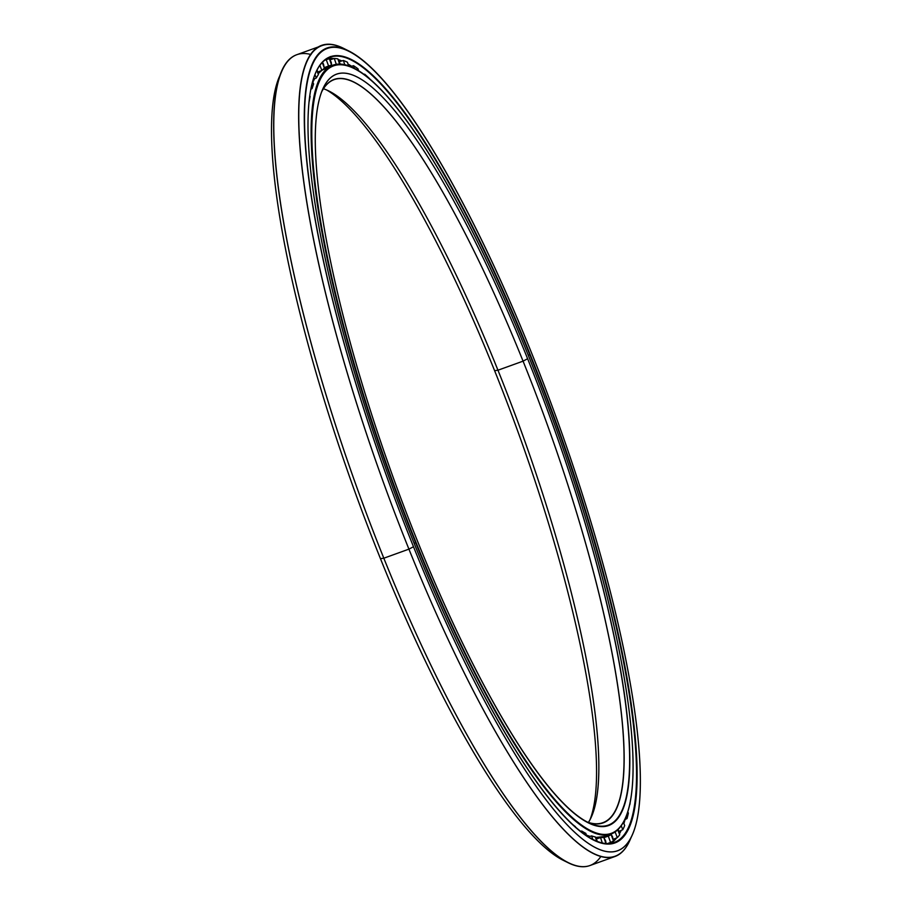 <?xml version="1.0" encoding="UTF-8"?>
<svg xmlns="http://www.w3.org/2000/svg" width="912" height="912" viewBox="0 0 912 912"><rect width="100%" height="100%" fill="white"/><g stroke="black" fill="none" stroke-linecap="round" stroke-linejoin="round"><path stroke-width="1.37" d="M312.862 82.126A408.622 85.876 -109.9 0 1 314.64 78.717A408.622 85.876 70.1 0 0 312.862 82.126A408.644 85.888 -109.9 0 1 314.64 78.717A408.644 85.888 70.1 0 0 312.862 82.137L314.629 78.728M326.496 89.9A399.479 83.961 -109.9 0 1 494.6 370.671L497.963 370.215A395.17 83.049 70.1 0 0 329.05 91.086A395.17 83.049 70.1 0 0 323.418 88.749A395.17 83.049 -109.9 0 1 497.963 370.215L523.066 361.152A395.17 83.049 70.1 0 0 334.225 79.39A395.17 83.049 70.1 0 0 321.799 91.599A395.17 83.049 -109.9 0 1 523.066 361.152L527.626 358.735A399.479 83.961 70.1 0 0 322.928 88.817A399.479 83.961 70.1 0 0 417.263 540.52A399.479 83.961 -109.9 0 1 325.447 83.95A399.479 83.961 -109.9 0 1 527.626 358.735A399.479 83.961 -109.9 0 1 619.453 815.305A399.479 83.961 -109.9 0 1 417.263 540.52A399.479 83.961 70.1 0 0 588.012 822.692A399.479 83.961 70.1 0 0 527.626 358.735L523.066 361.152A395.17 83.049 -109.9 0 1 585.367 821.279A395.17 83.049 70.1 0 0 602.729 822.727A395.17 83.049 70.1 0 0 523.066 361.152L497.963 370.215A395.17 83.049 -109.9 0 1 588.434 822.43A395.17 83.049 70.1 0 0 591.284 817.038A395.17 83.049 70.1 0 0 497.963 370.215L494.6 370.671A399.479 83.961 -109.9 0 1 590.064 819.58A399.479 83.961 70.1 0 0 494.6 370.671A399.479 83.961 70.1 0 0 326.496 89.9M416.043 542.515L415.667 542.72A408.644 85.888 70.1 0 0 625.062 818.828A408.644 85.888 70.1 0 0 625.165 818.6A408.644 85.888 -109.9 0 1 610.949 834.081A408.644 85.888 -109.9 0 1 415.667 542.72L414.128 543.278L415.667 542.72A408.644 85.888 -109.9 0 1 333.29 65.402A408.644 85.888 -109.9 0 1 354.118 68.229A408.644 85.888 70.1 0 0 353.902 68.115A408.644 85.888 70.1 0 0 415.667 542.72L416.043 542.515A408.28 85.808 -109.9 0 1 354.335 68.332A408.28 85.808 -109.9 0 1 528.846 356.729A408.28 85.808 -109.9 0 1 625.256 818.383A408.28 85.808 -109.9 0 1 416.043 542.515A408.28 85.808 70.1 0 0 622.691 823.354A408.28 85.808 70.1 0 0 528.846 356.729A408.28 85.808 70.1 0 0 322.21 75.89A408.28 85.808 70.1 0 0 416.043 542.515M586.37 835.073A408.644 85.888 70.1 0 0 590.007 836.395A408.644 85.888 -109.9 0 1 586.37 835.073M595.513 837.512A408.644 85.888 70.1 0 0 604.211 836.521A408.644 85.888 70.1 0 0 607.449 834.97A408.644 85.888 -109.9 0 1 595.513 837.512L604.211 836.521L610.949 834.081L612.579 836.817A8.983 0.673 159.2 0 1 612.112 837.25A8.983 0.673 -20.8 0 0 612.579 836.817L613.172 840.02M586.37 835.084A408.622 85.876 70.1 0 0 589.996 836.395L586.37 835.084M318.106 73.826A408.644 85.888 -109.9 0 1 321.617 70.52A408.644 85.888 70.1 0 0 318.106 73.826L321.617 70.532M322.187 70.11A408.644 85.888 -109.9 0 1 326.553 67.841A408.644 85.888 70.1 0 0 322.187 70.11M616.649 837.923A417.628 87.769 -109.9 0 1 610.504 843.418A417.628 87.769 70.1 0 0 616.649 837.923A417.639 87.78 -109.9 0 1 616.501 838.117M326.986 58.505A417.628 87.769 -109.9 0 1 333.929 58.573A417.628 87.769 70.1 0 0 326.986 58.505L333.929 58.573M338.113 59.554A417.628 87.769 -109.9 0 1 341.863 60.922A417.628 87.769 70.1 0 0 338.113 59.554A417.639 87.78 -109.9 0 1 341.852 60.922L338.113 59.554M347.996 64.022A417.628 87.769 -109.9 0 1 351.542 66.245A417.628 87.769 70.1 0 0 347.996 64.022M528.265 355.281L529.804 354.722A417.628 87.769 70.1 0 0 330.235 56.954A417.628 87.769 70.1 0 0 315.905 72.333A417.628 87.769 -109.9 0 1 529.804 354.722L530.18 354.529A417.981 87.848 70.1 0 0 315.997 72.105A417.981 87.848 70.1 0 0 414.709 544.726A417.981 87.848 -109.9 0 1 318.641 67.009A417.981 87.848 -109.9 0 1 530.18 354.529A417.981 87.848 -109.9 0 1 626.259 832.234A417.981 87.848 -109.9 0 1 414.709 544.726A417.981 87.848 70.1 0 0 593.37 839.975A417.981 87.848 70.1 0 0 530.18 354.529L529.804 354.722A417.628 87.769 -109.9 0 1 593.153 839.861A417.628 87.769 70.1 0 0 613.993 842.528A417.628 87.769 70.1 0 0 529.804 354.722L528.265 355.281M630.967 837.649A431.102 90.607 -109.9 0 1 614.939 856.516A431.102 90.607 -109.9 0 1 408.929 549.138L413.489 546.721L408.929 549.138A431.102 90.607 70.1 0 0 629.839 840.419L632.187 835.096A426.782 89.695 -109.9 0 1 413.489 546.721A426.782 89.695 -109.9 0 1 348.977 51.061A426.782 89.695 -109.9 0 1 531.4 352.522A426.782 89.695 -109.9 0 1 632.187 835.096M600.791 856.619A431.102 90.607 -109.9 0 1 568.096 862.718A431.102 90.607 -109.9 0 1 383.827 558.212L408.929 549.138L383.827 558.212A431.102 90.607 70.1 0 0 589.836 865.579L614.939 856.516M565.451 861.316A426.782 89.695 -109.9 0 1 380.452 558.657L383.827 558.212L380.452 558.657A426.782 89.695 70.1 0 0 562.875 860.13L568.096 862.718M348.977 51.061L343.767 48.461A431.102 90.607 70.1 0 0 408.929 549.138A431.102 90.607 -109.9 0 1 322.027 45.6L296.924 54.663A431.102 90.607 70.1 0 0 383.827 558.212A431.102 90.607 -109.9 0 1 282.025 70.76L279.676 76.095A426.782 89.695 70.1 0 0 380.452 558.657A426.782 89.695 -109.9 0 1 280.885 73.53M282.025 70.76A431.102 90.607 -109.9 0 1 311.072 54.56M322.027 45.6A431.102 90.607 -109.9 0 1 346.412 49.864M413.489 546.721A426.782 89.695 70.1 0 0 629.497 840.294A426.782 89.695 70.1 0 0 531.4 352.522A426.782 89.695 70.1 0 0 315.392 58.949A426.782 89.695 70.1 0 0 413.489 546.721M625.085 819.5A417.628 87.769 -109.9 0 1 623.876 823.582A417.628 87.769 70.1 0 0 625.085 819.5A417.639 87.78 -109.9 0 1 623.876 823.57L625.062 819.512M621.232 830.376A417.628 87.769 -109.9 0 1 619.373 833.921A417.628 87.769 70.1 0 0 621.232 830.376A417.639 87.78 -109.9 0 1 619.373 833.91L621.209 830.387M347.996 64.045A417.639 87.78 -109.9 0 1 351.519 66.257L347.996 64.045M630.477 800.041A416.408 87.518 -109.9 0 1 629.907 804.43L629.907 804.43A416.408 87.518 70.1 0 0 630.477 800.041M628.368 813.116A416.408 87.518 -109.9 0 1 627.011 818.588L624.663 819.694L627.011 818.588A416.408 87.518 70.1 0 0 628.368 813.116L627.73 811.703L628.368 813.116M624.697 825.497A416.408 87.518 -109.9 0 1 622.805 829.692L618.849 831.425L622.805 829.692L621.22 825.748L622.805 829.692A416.408 87.518 70.1 0 0 624.697 825.497L623.341 822.328L624.697 825.497M619.715 834.765A416.408 87.518 -109.9 0 1 617.299 837.661L613.149 839.336L617.299 837.661L615.121 831.926L617.299 837.661A416.408 87.518 70.1 0 0 619.715 834.765L617.732 829.817L619.715 834.765M613.491 840.864A416.408 87.518 -109.9 0 1 610.573 842.437L607.221 843.657L610.573 842.437A416.408 87.518 70.1 0 0 613.491 840.864L611.097 834.56L613.491 840.864M325.755 67.385L331.626 65.162A409.648 86.093 70.1 0 0 328.913 65.915A409.648 86.093 70.1 0 0 328.594 66.04L324.182 67.636L328.594 66.04L326.257 59.702L324.319 60.397L326.257 59.702L328.594 66.04A409.648 86.093 -109.9 0 1 331.626 65.162L329.414 58.79A416.408 87.518 70.1 0 0 326.257 59.702A416.408 87.518 -109.9 0 1 326.621 59.565A416.408 87.518 -109.9 0 1 329.414 58.79L331.626 65.162L325.755 67.385M324.421 68.286A409.648 86.093 70.1 0 0 321.856 70.429L317.661 72.105L321.856 70.429L319.85 65.311L321.856 70.429A409.648 86.093 -109.9 0 1 324.421 68.286L322.244 62.381L324.421 68.286M318.402 74.567A409.648 86.093 70.1 0 0 316.327 77.987L313.375 79.276L316.327 77.987L314.959 74.647L316.327 77.987A409.648 86.093 -109.9 0 1 318.402 74.567L316.795 70.452L318.402 74.567M313.625 83.984A409.648 86.093 70.1 0 0 312.064 88.624L310.981 89.137L312.064 88.624L311.391 87.085L312.064 88.624A409.648 86.093 -109.9 0 1 313.625 83.984L312.679 81.692L313.625 83.984M310.137 96.433A409.648 86.093 70.1 0 0 309.236 101.346A409.648 86.093 -109.9 0 1 310.137 96.433L309.886 95.885L310.137 96.433M603.322 837.262L605.158 836.566M570.764 823.046L570.889 823.023A409.648 86.093 70.1 0 0 575.358 826.614L575.62 827.526L575.358 826.614A409.648 86.093 -109.9 0 1 570.889 823.023L570.764 823.046M580.283 831.425L581.731 831.037A409.648 86.093 70.1 0 0 585.835 833.374L586.69 836.087L585.835 833.374A409.648 86.093 -109.9 0 1 581.731 831.037L582.301 832.987L581.731 831.037L580.283 831.425M588.058 836.965L591.637 835.905A409.648 86.093 70.1 0 0 595.331 836.965L596.858 841.491L595.331 836.965A409.648 86.093 -109.9 0 1 591.637 835.905L592.834 839.701L591.637 835.905L588.058 836.965M596.197 839.017L600.518 837.592A409.648 86.093 70.1 0 0 603.778 837.364L606.013 843.623L603.778 837.364A409.648 86.093 -109.9 0 1 600.518 837.592L602.376 843.144L600.518 837.592L596.197 839.017M603.892 837.683L608.293 836.076A409.648 86.093 70.1 0 0 611.097 834.56A409.648 86.093 -109.9 0 1 608.293 836.076L610.573 842.437L608.293 836.076L603.892 837.683M334.271 58.459L329.962 59.873L334.271 58.459L336.391 64.581L334.271 58.459A416.408 87.518 -109.9 0 1 337.896 58.892A416.408 87.518 70.1 0 0 334.271 58.459M339.652 64.296L337.896 58.892L339.652 64.296M343.391 60.477L339.218 61.697L343.391 60.477L344.816 64.843L343.391 60.477A416.408 87.518 -109.9 0 1 347.449 62.244A416.408 87.518 70.1 0 0 343.391 60.477M348.555 65.869L347.449 62.244L348.555 65.869M353.548 65.721L350.39 66.553L353.548 65.721L354.346 68.343L353.548 65.721A416.408 87.518 -109.9 0 1 358.017 68.822A416.408 87.518 70.1 0 0 353.548 65.721M358.53 70.657L358.017 68.822L358.53 70.657M364.652 74.168L364.002 74.317L364.88 74.966L364.652 74.168A416.408 87.518 -109.9 0 1 369.485 78.557A416.408 87.518 70.1 0 0 364.652 74.168M626.088 816.4L627.011 818.588L626.088 816.4M618.097 829.475A8.983 1.471 158.1 0 1 618.336 829.669A8.983 1.471 158.1 0 1 617.96 830.399A8.983 1.471 -21.9 0 0 618.336 829.669L618.986 832.952M338.443 60.591L340.028 63.487A8.983 1.322 162 0 0 339.298 63.224A8.983 1.322 -18 0 1 340.028 63.487A8.983 1.322 -18 0 1 339.595 64.125M329.654 59.474L331.238 62.278L330.748 62.643M322.985 64.399L323.566 64.296L322.438 62.176M597.577 841.765L597.485 841.502A8.983 0.923 161.4 0 0 596.813 841.377A8.983 0.923 -18.6 0 1 597.485 841.502A8.983 0.923 -18.6 0 1 597.406 841.708M606.138 843.623L605.614 840.773L605.078 841.001M611.941 836.794A8.983 0.673 159.2 0 1 612.579 836.817M322.198 70.11L333.29 65.402M614.312 842.791L614.779 842.221M330.315 56.544L331.033 56.692M616.637 837.934L610.504 843.418M326.621 59.565L324.341 60.386M623.5 822.031L623.546 822.795M349.045 66.04L348.259 64.9M340.028 63.487L340.244 64.307M329.095 58.858L328.502 58.322M331.238 62.278L331.694 65.983M323.566 64.296L324.113 67.454M317.148 69.745L317.684 72.732M313.831 80.165L312.953 80.712M597.485 841.502L595.889 838.63M587.442 835.517L586.564 835.711M605.614 840.773L603.995 837.968"/></g></svg>
